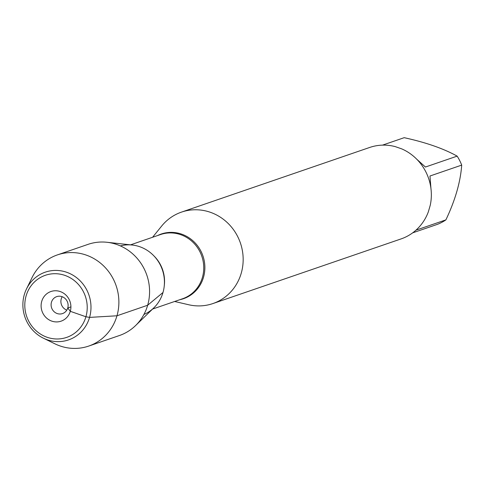<?xml version="1.0" encoding="UTF-8"?>
<svg xmlns="http://www.w3.org/2000/svg" width="486" height="486" viewBox="0 0 486 486"><rect width="100%" height="100%" fill="white"/><g stroke="black" fill="none" stroke-linecap="round" stroke-linejoin="round"><path stroke-width="0.73" d="M152.586 237.265L161.668 226.045A48.351 45.684 71 0 1 181.485 212.115A48.351 45.684 71 0 1 240.4 242.994A48.351 45.684 71 0 1 212.898 303.562A48.351 45.684 71 0 1 188.708 304.752L174.644 301.478M212.898 303.562L401.084 238.912A48.351 45.684 -109 0 0 428.354 211.805L430.268 205.177A48.351 45.684 -109 0 0 401.691 148.862L395.282 146.632A48.351 45.684 -109 0 0 369.664 147.465L181.485 212.115M382.506 145.132L404.182 137.684C425.912 142.441 443.572 148.588 457.15 156.134A46.413 43.862 71 0 1 461.7 165.106C460.503 181.952 455.23 200.214 445.887 219.885A46.413 43.862 71 0 1 437.467 224.332L412.644 232.861M461.7 165.106L429.976 176.005L430.942 188.483M416.86 159.323L425.426 167.032L457.15 156.134M415.967 230.164L445.887 219.885M143.923 314.454A36.322 34.324 -109 0 0 162.992 292.487A36.322 34.324 -109 0 0 154.451 256.468A36.322 34.324 -109 0 0 120.376 245.916M26.493 288.963L32.076 277.524A48.199 45.55 71 0 1 57.391 254.901L88.081 244.355A48.199 45.55 71 0 1 106.914 242.271L132.283 245.035A36.322 34.324 71 0 1 162.992 292.487A36.322 34.324 71 0 1 153.855 307.826L135.539 325.602A48.199 45.55 71 0 1 119.404 335.528L88.713 346.075A48.199 45.55 71 0 1 54.839 343.784L43.406 338.195A35.812 33.844 -109 0 0 87.923 321.902A35.812 33.844 -109 0 0 71.624 274.45A35.812 33.844 -109 0 0 26.493 288.963A35.812 33.844 -109 0 0 24.3 294.656A35.812 33.844 -109 0 0 43.406 338.195M106.914 242.271A48.199 45.55 71 0 1 147.665 305.238A48.199 45.55 71 0 1 135.539 325.602M57.391 254.901A48.199 45.55 71 0 1 116.124 285.689A48.199 45.55 71 0 1 88.713 346.075M66.807 310.123A8.955 8.462 71 0 1 62.202 296.727M67.767 307.948A8.955 8.462 71 0 1 62.518 313.573A8.955 8.462 71 0 1 51.607 307.857A8.955 8.462 71 0 1 56.698 296.636A8.955 8.462 71 0 1 65.452 298.847A8.955 8.462 71 0 1 67.767 307.948M41.729 301.369A15.667 14.805 -109 0 0 51.747 321.106A15.667 14.805 -109 0 0 70.288 311.313A15.667 14.805 -109 0 0 60.27 291.576A15.667 14.805 -109 0 0 41.729 301.369M26.098 295.925A32.829 31.019 71 0 1 78.696 284.76A32.829 31.019 71 0 1 63.235 338.341A32.829 31.019 71 0 1 26.098 295.925M70.907 306.866L67.767 307.948L70.288 311.313L85.925 316.763L89.564 317.394L116.968 315.785L147.665 305.238L162.992 292.487M157.64 235.528A34.196 32.313 71 0 1 193.197 241.044A34.196 32.313 71 0 1 203.519 277.227A34.196 32.313 71 0 1 179.705 299.74M152.592 309.053L182.505 298.781A33.947 32.082 -109 0 0 202.407 277.445A33.947 32.082 -109 0 0 193.622 242.933A33.947 32.082 -109 0 0 160.441 234.568L130.534 244.847M154.026 256.007A33.947 32.082 71 0 1 164.262 285.811"/></g></svg>
